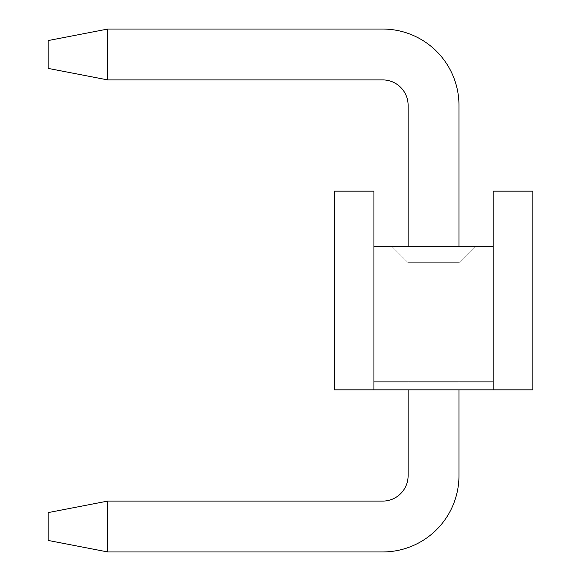 <?xml version="1.0" encoding="UTF-8"?>
<svg xmlns="http://www.w3.org/2000/svg" width="581" height="581" viewBox="0 0 581 581"><rect width="100%" height="100%" fill="white"/><g stroke="black" fill="none" stroke-linecap="round" stroke-linejoin="round"><path stroke-width="0.44" stroke-dasharray="2.9 2.18" d="M382.683 501.091L107.725 501.091L382.683 501.091A25.433 25.433 0 0 0 408.116 475.657L408.116 105.343L408.116 475.657A25.433 25.433 0 0 1 382.683 501.091L107.725 501.091L382.683 501.091A25.433 25.433 0 0 0 408.116 475.657L408.116 105.343L408.116 475.657A25.433 25.433 0 0 1 382.683 501.091L107.725 501.091L382.683 501.091A25.433 25.433 0 0 0 408.116 475.657L408.116 105.343L408.116 475.657A25.433 25.433 0 0 1 382.683 501.091L107.725 501.091L382.683 501.091A25.433 25.433 0 0 0 408.116 475.657L408.116 105.343L408.116 475.657A25.433 25.433 0 0 1 382.683 501.091L107.725 501.091L382.683 501.091A25.433 25.433 0 0 0 408.116 475.657L408.116 105.343L408.116 475.657A25.433 25.433 0 0 1 382.683 501.091L107.725 501.091L48.121 512.616L48.121 540.424L48.121 512.616L48.121 540.424L48.121 512.616L107.725 501.091L48.121 512.616L48.121 540.424L48.121 512.616L107.725 501.091L107.725 551.95L48.121 540.424L48.121 512.616L48.121 540.424L48.121 512.616L107.725 501.091L48.121 512.616L48.121 540.424L48.121 512.616L107.725 501.091L107.725 551.95L382.683 551.95L107.725 551.95L48.121 540.424L48.121 512.616L48.121 540.424L48.121 512.616L107.725 501.091L107.725 551.95L48.121 540.424L48.121 512.616L48.121 540.424L107.725 551.95L382.683 551.95A76.293 76.293 0 0 0 458.975 475.657A76.293 76.293 0 0 1 382.683 551.95L107.725 551.95L48.121 540.424L107.725 551.95L382.683 551.95A76.293 76.293 0 0 0 458.975 475.657A76.293 76.293 0 0 1 382.683 551.95L107.725 551.95L48.121 540.424L107.725 551.95L382.683 551.95A76.293 76.293 0 0 0 458.975 475.657A76.293 76.293 0 0 1 382.683 551.95L107.725 551.95L48.121 540.424L107.725 551.95L382.683 551.95A76.293 76.293 0 0 0 458.975 475.657A76.293 76.293 0 0 1 382.683 551.95L107.725 551.95L48.121 540.424L107.725 551.95L382.683 551.95A76.293 76.293 0 0 0 458.975 475.657A76.293 76.293 0 0 1 382.683 551.95L107.725 551.95L48.121 540.424L48.121 512.616L107.725 501.091L48.121 512.616L107.725 501.091L107.725 551.95L382.683 551.95A76.293 76.293 0 0 0 458.975 475.657A76.293 76.293 0 0 1 382.683 551.95L107.725 551.95L48.121 540.424L107.725 551.95L382.683 551.95A76.293 76.293 0 0 0 458.975 475.657A76.293 76.293 0 0 1 382.683 551.95L107.725 551.95L48.121 540.424L48.121 512.616L107.725 501.091L107.725 551.95L48.121 540.424L48.121 512.616L107.725 501.091L48.121 512.616L107.725 501.091L107.725 551.95L382.683 551.95A76.293 76.293 0 0 0 458.975 475.657A76.293 76.293 0 0 1 382.683 551.95L107.725 551.95L48.121 540.424L107.725 551.95L382.683 551.95A76.293 76.293 0 0 0 458.975 475.657A76.293 76.293 0 0 1 382.683 551.95A76.293 76.293 0 0 0 458.975 475.657L458.975 105.343A76.293 76.293 0 0 0 382.683 29.05A76.293 76.293 0 0 1 458.975 105.343L458.975 475.657L458.975 105.343A76.293 76.293 0 0 0 382.683 29.05L107.725 29.05L382.683 29.05A76.293 76.293 0 0 1 458.975 105.343A76.293 76.293 0 0 0 382.683 29.05L107.725 29.05L48.121 40.576L107.725 29.05L107.725 79.909L107.725 29.05L382.683 29.05A76.293 76.293 0 0 1 458.975 105.343L458.975 475.657L458.975 105.343A76.293 76.293 0 0 0 382.683 29.05L107.725 29.05L48.121 40.576L48.121 68.384L107.725 79.909L382.683 79.909L107.725 79.909L107.725 29.05L107.725 79.909L382.683 79.909L107.725 79.909L107.725 29.05L382.683 29.05A76.293 76.293 0 0 1 458.975 105.343A76.293 76.293 0 0 0 382.683 29.05L107.725 29.05L48.121 40.576L107.725 29.05L107.725 79.909L382.683 79.909L107.725 79.909L107.725 29.05L382.683 29.05A76.293 76.293 0 0 1 458.975 105.343L458.975 475.657L458.975 105.343A76.293 76.293 0 0 0 382.683 29.05L107.725 29.05L48.121 40.576L48.121 68.384L48.121 40.576L107.725 29.05L107.725 79.909L382.683 79.909L107.725 79.909L107.725 29.05L382.683 29.05A76.293 76.293 0 0 1 458.975 105.343A76.293 76.293 0 0 0 382.683 29.05L107.725 29.05L48.121 40.576L48.121 68.384L107.725 79.909L382.683 79.909L107.725 79.909L107.725 29.05L107.725 79.909L382.683 79.909L107.725 79.909L107.725 29.05L382.683 29.05A76.293 76.293 0 0 1 458.975 105.343L458.975 475.657L458.975 105.343A76.293 76.293 0 0 0 382.683 29.05L107.725 29.05L48.121 40.576L107.725 29.05L107.725 79.909L382.683 79.909L107.725 79.909L107.725 29.05L382.683 29.05A76.293 76.293 0 0 1 458.975 105.343A76.293 76.293 0 0 0 382.683 29.05L107.725 29.05L48.121 40.576L48.121 68.384L107.725 79.909L382.683 79.909L107.725 79.909L107.725 29.05L107.725 79.909L382.683 79.909L107.725 79.909L107.725 29.05L382.683 29.05A76.293 76.293 0 0 1 458.975 105.343L458.975 475.657M408.116 389.836L408.116 262.685L408.116 389.836L408.116 262.685L408.116 389.836L458.975 389.836L408.116 389.836L408.116 262.685L408.116 389.836L408.116 262.685L408.116 389.836L408.116 262.685L408.116 389.836L458.975 389.836L458.975 262.685L474.866 246.794L392.219 246.794L474.866 246.794L458.975 262.685L408.116 262.685L392.219 246.794L408.116 262.685L458.975 262.685L474.866 246.794L392.219 246.794L474.866 246.794L458.975 262.685L408.116 262.685L392.219 246.794L408.116 262.685L458.975 262.685L458.975 389.836L458.975 262.685L474.866 246.794L392.219 246.794L474.866 246.794L458.975 262.685L408.116 262.685L392.219 246.794L408.116 262.685L458.975 262.685L474.866 246.794L392.219 246.794L474.866 246.794L458.975 262.685L408.116 262.685L392.219 246.794L408.116 262.685L458.975 262.685L474.866 246.794L392.219 246.794L474.866 246.794L458.975 262.685L408.116 262.685L392.219 246.794L408.116 262.685L458.975 262.685L474.866 246.794L458.975 262.685L408.116 262.685L458.975 262.685L474.866 246.794L458.975 262.685L408.116 262.685L458.975 262.685L474.866 246.794L458.975 262.685L408.116 262.685L458.975 262.685L458.975 389.836L458.975 246.794L458.975 389.836L458.975 246.794L458.975 389.836L458.975 246.794L458.975 389.836L458.975 246.794L458.975 389.836L458.975 246.794L458.975 389.836L408.116 389.836L458.975 389.836L458.975 262.685L408.116 262.685L408.116 389.836L408.116 262.685L392.219 246.794L408.116 262.685L458.975 262.685L474.866 246.794L392.219 246.794L408.116 262.685L408.116 389.836L408.116 262.685L392.219 246.794L408.116 262.685L408.116 389.836L408.116 262.685L408.116 389.836L458.975 389.836L408.116 389.836L458.975 389.836L458.975 262.685L408.116 262.685L392.219 246.794L474.866 246.794L392.219 246.794L474.866 246.794L458.975 262.685L458.975 389.836L408.116 389.836L458.975 389.836L458.975 262.685L474.866 246.794L392.219 246.794L408.116 262.685L408.116 389.836L458.975 389.836L408.116 389.836L458.975 389.836L458.975 262.685L474.866 246.794L392.219 246.794L474.866 246.794L392.219 246.794L408.116 262.685L408.116 389.836L458.975 389.836L408.116 389.836L458.975 389.836L458.975 262.685L408.116 262.685L392.219 246.794L474.866 246.794L392.219 246.794L408.116 262.685L408.116 389.836L458.975 389.836L408.116 389.836L458.975 389.836L458.975 262.685L458.975 389.836L408.116 389.836L408.116 246.794M408.116 475.657L408.116 105.343A25.433 25.433 0 0 0 382.683 79.909L107.725 79.909L48.121 68.384L48.121 40.576L107.725 29.05L48.121 40.576L48.121 68.384L107.725 79.909L48.121 68.384L48.121 40.576L107.725 29.05L107.725 79.909L48.121 68.384L48.121 40.576L48.121 68.384L107.725 79.909L48.121 68.384L48.121 40.576L107.725 29.05L382.683 29.05L107.725 29.05L48.121 40.576L48.121 68.384L107.725 79.909L48.121 68.384L48.121 40.576L107.725 29.05L107.725 79.909L48.121 68.384L107.725 79.909L48.121 68.384L48.121 40.576L48.121 68.384L107.725 79.909L48.121 68.384L48.121 40.576L107.725 29.05L382.683 29.05A76.293 76.293 0 0 1 458.975 105.343M408.116 105.343A25.433 25.433 0 0 0 382.683 79.909A25.433 25.433 0 0 1 408.116 105.343A25.433 25.433 0 0 0 382.683 79.909A25.433 25.433 0 0 1 408.116 105.343A25.433 25.433 0 0 0 382.683 79.909A25.433 25.433 0 0 1 408.116 105.343A25.433 25.433 0 0 0 382.683 79.909A25.433 25.433 0 0 1 408.116 105.343A25.433 25.433 0 0 0 382.683 79.909M107.725 501.091L107.725 551.95L107.725 501.091L107.725 551.95L107.725 501.091L107.725 551.95L107.725 501.091L48.121 512.616L107.725 501.091L107.725 551.95L107.725 501.091L107.725 551.95L107.725 501.091L48.121 512.616L107.725 501.091L107.725 551.95M107.725 29.05L48.121 40.576L48.121 68.384L107.725 79.909L48.121 68.384L48.121 40.576L48.121 68.384L107.725 79.909M493.146 389.836L493.146 246.794L493.146 389.836L493.146 381.891L493.146 389.836L532.879 389.836L493.146 389.836L532.879 389.836L493.146 389.836L532.879 389.836L532.879 191.164L532.879 389.836L532.879 191.164L493.146 191.164L532.879 191.164L532.879 389.836L493.146 389.836L532.879 389.836L532.879 191.164L493.146 191.164L532.879 191.164L532.879 389.836L532.879 191.164L493.146 191.164L532.879 191.164L532.879 389.836L532.879 191.164L532.879 389.836L532.879 191.164L493.146 191.164L532.879 191.164L493.146 191.164L493.146 381.891L493.146 191.164L532.879 191.164L493.146 191.164L493.146 381.891L493.146 191.164L493.146 381.891L493.146 191.164L493.146 246.794L493.146 191.164L493.146 246.794L493.146 191.164L493.146 246.794L493.146 191.164L493.146 246.794L493.146 191.164L493.146 246.794L493.146 191.164L532.879 191.164L493.146 191.164L493.146 389.836L532.879 389.836L532.879 191.164L493.146 191.164L532.879 191.164L532.879 389.836L493.146 389.836L493.146 381.891L493.146 389.836L532.879 389.836L532.879 191.164L493.146 191.164L532.879 191.164L532.879 389.836L334.206 389.836L493.146 389.836L493.146 381.891L493.146 389.836L493.146 381.891L373.939 381.891L373.939 389.836L334.206 389.836L373.939 389.836L373.939 246.794L373.939 381.891L493.146 381.891L373.939 381.891L373.939 389.836L493.146 389.836L493.146 381.891L373.939 381.891L373.939 389.836L373.939 381.891L373.939 389.836L493.146 389.836L493.146 381.891L493.146 389.836L493.146 381.891L493.146 389.836L493.146 381.891L493.146 389.836L532.879 389.836L532.879 191.164L532.879 389.836L493.146 389.836L493.146 381.891L373.939 381.891L373.939 191.164L334.206 191.164L373.939 191.164L334.206 191.164L334.206 389.836L373.939 389.836L334.206 389.836L334.206 191.164L334.206 389.836L334.206 191.164L373.939 191.164L373.939 389.836L334.206 389.836L373.939 389.836L373.939 381.891L373.939 389.836L493.146 389.836L493.146 381.891L373.939 381.891L373.939 389.836L493.146 389.836L493.146 381.891L373.939 381.891L373.939 246.794L373.939 389.836L493.146 389.836L493.146 381.891L373.939 381.891L373.939 389.836L373.939 381.891L373.939 389.836L493.146 389.836L493.146 381.891L493.146 389.836L493.146 381.891L373.939 381.891L373.939 191.164L373.939 389.836L334.206 389.836L373.939 389.836L334.206 389.836L334.206 191.164L373.939 191.164L334.206 191.164L334.206 389.836L334.206 191.164L373.939 191.164L373.939 246.794L373.939 191.164L334.206 191.164L334.206 389.836L373.939 389.836L373.939 381.891L373.939 389.836L493.146 389.836L493.146 381.891L373.939 381.891L373.939 389.836L532.879 389.836L532.879 191.164L493.146 191.164L532.879 191.164L532.879 389.836L493.146 389.836L493.146 381.891L373.939 381.891L373.939 246.794L373.939 389.836L493.146 389.836L493.146 381.891L373.939 381.891L373.939 389.836L373.939 381.891L373.939 389.836L493.146 389.836L493.146 381.891L493.146 389.836L493.146 381.891L373.939 381.891L373.939 191.164L373.939 246.794L373.939 191.164L334.206 191.164L373.939 191.164L334.206 191.164L334.206 389.836L373.939 389.836L334.206 389.836L334.206 191.164L373.939 191.164L373.939 246.794L373.939 191.164L334.206 191.164L334.206 389.836L334.206 191.164L373.939 191.164L373.939 389.836L334.206 389.836L373.939 389.836L373.939 381.891L373.939 389.836L493.146 389.836L493.146 381.891L373.939 381.891L373.939 389.836L493.146 389.836L493.146 381.891L373.939 381.891L373.939 191.164L334.206 191.164L334.206 389.836L493.146 389.836L493.146 381.891L373.939 381.891L373.939 389.836L373.939 381.891L373.939 389.836L532.879 389.836L493.146 389.836L493.146 381.891L493.146 389.836L493.146 381.891L373.939 381.891L373.939 389.836L334.206 389.836L334.206 191.164L373.939 191.164L373.939 381.891L373.939 191.164L334.206 191.164L334.206 389.836L334.206 191.164L373.939 191.164L373.939 389.836L334.206 389.836L334.206 191.164L334.206 389.836L334.206 191.164L373.939 191.164L373.939 246.794L493.146 246.794L493.146 381.891L373.939 381.891L373.939 389.836L373.939 381.891L373.939 389.836L493.146 389.836L493.146 381.891L373.939 381.891L373.939 389.836M493.146 246.794L493.146 381.891L373.939 381.891L493.146 381.891L493.146 246.794L493.146 381.891M373.939 381.891L373.939 246.794"/><path stroke-width="0.87" d="M48.121 540.424L48.121 512.616L107.725 501.091L107.725 551.95L48.121 540.424M458.975 475.657L458.975 389.836L458.975 475.657A76.293 76.293 0 0 1 382.683 551.95L107.725 551.95M458.975 105.343L458.975 246.794L458.975 105.343A76.293 76.293 0 0 0 382.683 29.05L107.725 29.05L107.725 79.909L382.683 79.909A25.433 25.433 0 0 1 408.116 105.343L408.116 246.794M408.116 389.836L408.116 475.657A25.433 25.433 0 0 1 382.683 501.091L107.725 501.091M107.725 79.909L48.121 68.384L48.121 40.576L107.725 29.05M382.683 79.909A25.433 25.433 0 0 1 408.116 105.343A25.433 25.433 0 0 0 382.683 79.909A25.433 25.433 0 0 1 408.116 105.343A25.433 25.433 0 0 0 382.683 79.909A25.433 25.433 0 0 1 408.116 105.343A25.433 25.433 0 0 0 382.683 79.909A25.433 25.433 0 0 1 408.116 105.343A25.433 25.433 0 0 0 382.683 79.909A25.433 25.433 0 0 1 408.116 105.343M408.116 475.657A25.433 25.433 0 0 1 382.683 501.091A25.433 25.433 0 0 0 408.116 475.657A25.433 25.433 0 0 1 382.683 501.091A25.433 25.433 0 0 0 408.116 475.657A25.433 25.433 0 0 1 382.683 501.091A25.433 25.433 0 0 0 408.116 475.657A25.433 25.433 0 0 1 382.683 501.091A25.433 25.433 0 0 0 408.116 475.657A25.433 25.433 0 0 1 382.683 501.091M493.146 246.794L373.939 246.794L373.939 389.836L493.146 389.836L493.146 191.164L532.879 191.164L532.879 389.836L493.146 389.836M373.939 246.794L373.939 191.164L334.206 191.164L334.206 389.836L373.939 389.836M373.939 381.891L493.146 381.891"/></g></svg>
